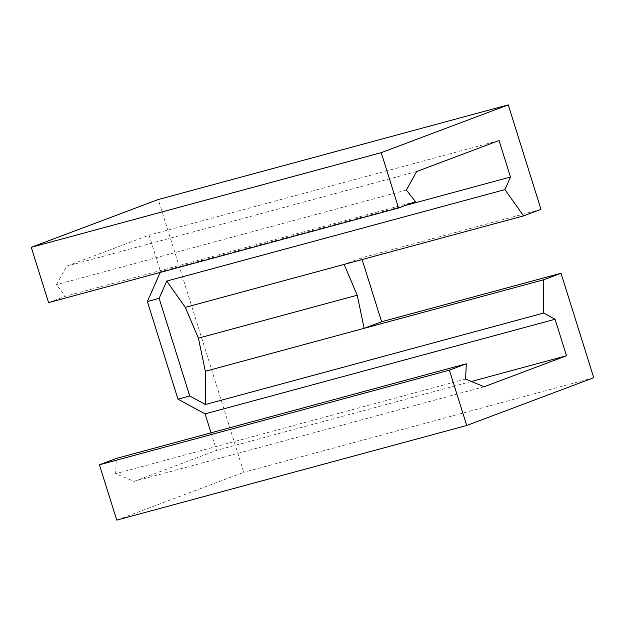 <?xml version="1.0" encoding="UTF-8"?>
<svg xmlns="http://www.w3.org/2000/svg" width="625" height="625" viewBox="0 0 625 625"><rect width="100%" height="100%" fill="white"/><g stroke="black" fill="none" stroke-linecap="round" stroke-linejoin="round"><path stroke-width="0.47" stroke-dasharray="3.12 2.34" d="M211.031 432.828L216.531 450.391L134.102 481.398L115.625 473.688L116.32 458.437M471.406 381.477L216.531 450.391M484.086 386.766L134.102 481.398M465.602 379.055L115.625 473.688M48.586 302.617L65.492 296.258L56.398 284.695L66.656 266.172L149.086 235.164L160.523 271.672L160.188 272.445M415.477 201.625L65.492 296.258M406.375 190.055L56.398 284.695M416.633 171.531L66.656 266.172M499.062 140.531L149.086 235.164M405 205.562L160.523 271.672M540.984 209.336L361.586 257.852L344.141 264.414M361.586 257.852L362.117 259.547M116.75 520.125L243.773 472.336L158.273 199.516M593.75 377.703L243.773 472.336"/><path stroke-width="0.94" d="M205.437 404.508L189.742 395.992L159.141 298.352L166.75 281.062L185.32 307.359L198.406 338.156L205.352 371.266L205.437 404.508L543.656 313.055L555.07 319.25L205.094 413.883L211.031 432.828M166.75 281.062L504.969 189.602L523.539 215.898L185.32 307.359M344.141 264.414L357.219 295.211L198.406 338.156M357.219 295.211L364.164 328.32L205.352 371.266M362.117 259.547L381.617 321.75L364.164 328.32L543.562 279.805L543.656 313.055M160.188 272.445L147.375 301.531L177.977 399.172L189.742 395.992M177.977 399.172L205.094 413.883M555.07 319.25L566.508 355.758L471.406 381.477M566.508 355.758L484.086 386.766L465.602 379.055L466.297 363.805L116.32 458.437L99.414 464.797L116.75 520.125L466.727 425.484L449.391 370.164L99.414 464.797M466.297 363.805L449.391 370.164M31.25 247.297L381.227 152.664L508.25 104.875L158.273 199.516L31.25 247.297L48.586 302.617L398.562 207.984L415.477 201.625L406.375 190.055L416.633 171.531L499.062 140.531L510.5 177.031L405 205.562M510.5 177.031L504.969 189.602M159.141 298.352L147.375 301.531M381.227 152.664L398.562 207.984M508.25 104.875L540.984 209.336L523.539 215.898M381.617 321.75L561.016 273.242L543.562 279.805M561.016 273.242L593.75 377.703L466.727 425.484"/></g></svg>
